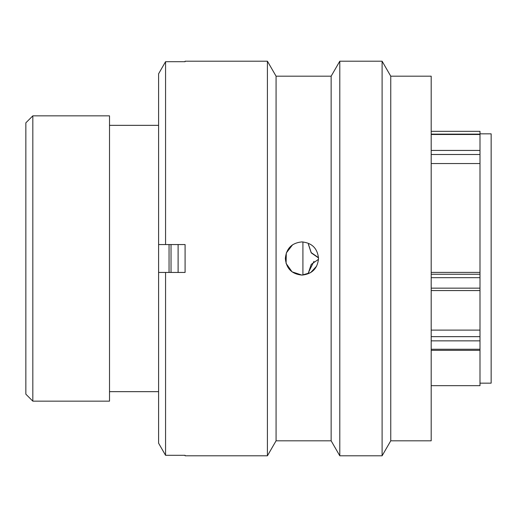 <?xml version="1.0" encoding="UTF-8"?>
<svg xmlns="http://www.w3.org/2000/svg" width="517" height="517" viewBox="0 0 517 517"><rect width="100%" height="100%" fill="white"/><g stroke="black" fill="none" stroke-linecap="round" stroke-linejoin="round"><path stroke-width="0.78" d="M32.823 401.147L25.85 394.174L25.85 122.826L32.823 115.853L32.823 401.147L109.514 401.147L109.514 115.853L32.823 115.853M479.996 383.155L491.15 383.155L491.15 133.845L479.996 133.845M302.91 275.063L302.91 241.937M169.053 272.446L169.053 244.554M158.596 401.211L158.596 115.789M431.191 272.394L479.996 272.394L479.996 163.534L431.191 163.534M431.191 134.129L479.996 134.129L479.996 131.331L431.191 131.331M431.191 385.669L479.996 385.669L479.996 340.865L431.191 340.865M431.191 330.111L479.996 330.111L479.996 277.674L431.191 277.674M479.996 134.129L479.996 163.534M479.996 272.394L479.996 277.674M479.996 330.111L479.996 340.865M318.504 259.327L311.221 264.381L308.39 272.905M318.517 257.925L311.221 252.871L308.39 244.347M308.39 272.653L313.948 261.402M308.39 244.095L311.221 252.619L318.504 257.673M178.113 244.554L178.113 272.446M171.03 244.554L171.03 272.446M390.755 76.186L390.755 440.814L382.102 455.8L382.102 61.2L390.755 76.186L431.191 76.186L431.191 440.814L390.755 440.814M276.072 76.186L267.412 61.2L267.412 455.8L276.072 440.814L276.072 76.186L331.145 76.186L339.798 61.2L339.798 455.8L382.102 455.8M331.145 76.186L331.145 440.814L339.798 455.8M301.934 241.904C291.859 242.887 286.328 248.412 285.339 258.5C286.315 268.575 291.846 274.107 301.934 275.096C312.022 274.1 317.554 268.575 318.53 258.5C317.541 248.425 312.01 242.893 301.934 241.904M267.412 61.2L185.086 61.2L185.086 61.691L165.563 61.691L165.563 244.554L185.086 244.554L185.086 272.446L165.563 272.446L165.563 455.309L185.086 455.309L185.086 455.8L267.412 455.8M292.596 244.787L286.289 252.981L286.088 263.418L292.092 271.852L301.934 275.096L310.627 272.633L316.727 266.009M165.563 272.446L158.596 272.446L158.596 443.205L165.563 455.309L158.596 443.205M158.596 73.795L165.563 61.691L158.596 73.795L158.596 244.554L165.563 244.554M431.191 274.236L479.996 274.236M431.191 288.15L479.996 288.15M431.191 336.651L479.996 336.651M431.191 349.246L479.996 349.246M479.996 154.505L431.191 154.505M479.996 134.491L431.191 134.491M431.191 150.434L479.996 150.434M158.312 125.34L109.514 125.34M158.312 391.66L109.514 391.66M431.191 350.332L479.996 350.332M431.191 290.573L479.996 290.573M339.798 61.2L382.102 61.2M276.072 440.814L331.145 440.814"/></g></svg>
